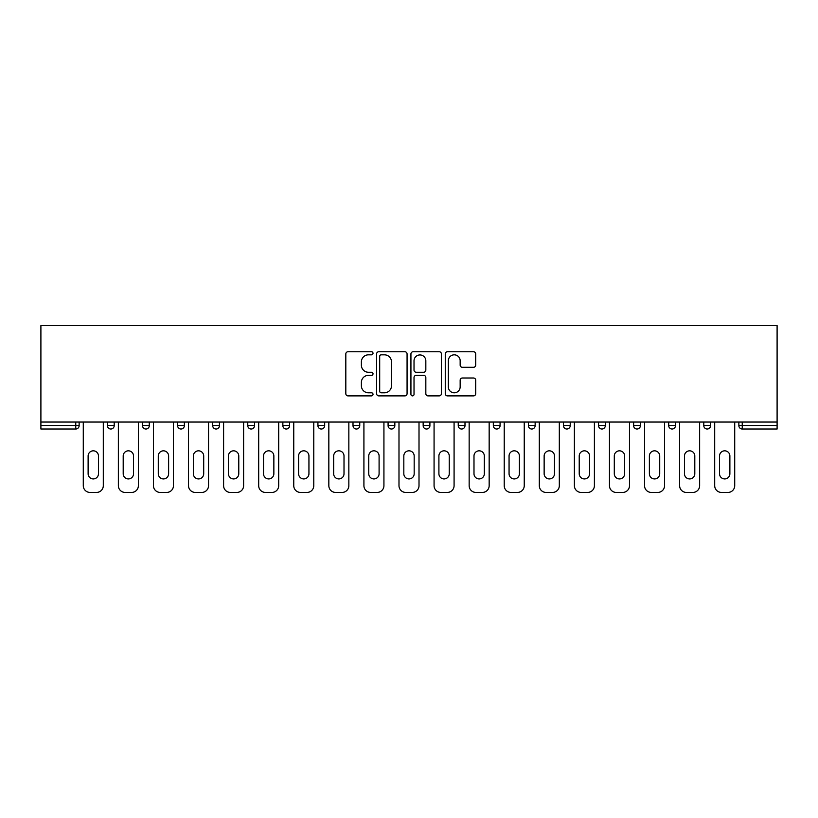 <?xml version="1.0" encoding="UTF-8"?>
<svg xmlns="http://www.w3.org/2000/svg" width="818" height="818" viewBox="0 0 818 818"><rect width="100%" height="100%" fill="white"/><g stroke="black" fill="none" stroke-linecap="round" stroke-linejoin="round"><path stroke-width="1.23" d="M373.018 353.284A1.544 1.544 0 0 0 371.474 351.74L348.028 351.74A2.209 2.209 0 0 0 345.82 353.949L345.82 393.673A2.209 2.209 0 0 0 348.028 395.881L371.474 395.881A1.544 1.544 0 0 0 373.018 394.337A1.544 1.544 0 0 0 371.474 392.793L368.448 392.793A7.065 7.065 0 0 1 361.382 385.728L361.382 382.415A7.065 7.065 0 0 1 368.448 375.35L371.474 375.35A1.544 1.544 0 0 0 373.018 373.806A1.544 1.544 0 0 0 371.474 372.262L368.448 372.262A7.065 7.065 0 0 1 361.382 365.196L361.382 361.893A7.065 7.065 0 0 1 368.448 354.828L371.474 354.828A1.544 1.544 0 0 0 373.018 353.284M473.51 367.302A2.209 2.209 0 0 0 475.708 365.094L475.708 353.949A2.209 2.209 0 0 0 473.51 351.74L447.456 351.74A2.209 2.209 0 0 0 445.258 353.949L445.258 393.673A2.209 2.209 0 0 0 447.456 395.881L473.51 395.881A2.209 2.209 0 0 0 475.708 393.673L475.708 380.206A2.209 2.209 0 0 0 473.51 377.998L462.354 377.998A2.209 2.209 0 0 0 460.156 380.206L460.156 386.883A5.9 5.9 0 0 1 454.246 392.793A5.9 5.9 0 0 1 448.346 386.883L448.346 360.728A5.9 5.9 0 0 1 454.246 354.828A5.9 5.9 0 0 1 460.156 360.728L460.156 365.094A2.209 2.209 0 0 0 462.354 367.302L473.51 367.302M777.1 422.047L40.9 422.047L40.9 325.574L777.1 325.574L777.1 429.01L742.243 429.01A3.374 3.374 0 0 1 738.869 425.636L738.869 422.047M407.067 353.949A2.209 2.209 0 0 0 404.859 351.74L378.816 351.74A2.209 2.209 0 0 0 376.607 353.949L376.607 393.673A2.209 2.209 0 0 0 378.816 395.881L404.859 395.881A2.209 2.209 0 0 0 407.067 393.673L407.067 353.949M413.141 351.74L439.184 351.74A2.209 2.209 0 0 1 441.393 353.949L441.393 393.673A2.209 2.209 0 0 1 439.184 395.881L428.039 395.881A2.209 2.209 0 0 1 425.83 393.673L425.83 377.558A2.209 2.209 0 0 0 423.622 375.35L416.229 375.35A2.209 2.209 0 0 0 414.02 377.558L414.02 394.337A1.544 1.544 0 0 1 412.476 395.881A1.544 1.544 0 0 1 410.933 394.337L410.933 353.949A2.209 2.209 0 0 1 413.141 351.74M75.757 429.01A3.374 3.374 0 0 0 79.131 425.636L75.757 425.636L75.757 429.01A3.374 3.374 0 0 0 79.131 425.636L79.131 422.047L79.131 425.636A3.374 3.374 0 0 1 75.757 429.01L40.9 429.01L40.9 425.636L75.757 425.636L75.757 422.047M40.9 422.047L40.9 425.636M107.455 422.047L107.455 425.636L107.455 422.047M110.829 429.01A3.374 3.374 0 0 1 107.455 425.636A3.374 3.374 0 0 0 110.829 429.01A3.374 3.374 0 0 0 114.203 425.636L114.203 422.047L114.203 425.636A3.374 3.374 0 0 1 110.829 429.01A3.374 3.374 0 0 1 107.455 425.636L114.203 425.636A3.374 3.374 0 0 1 110.829 429.01M142.536 422.047L142.536 425.636L142.536 422.047M149.285 422.047L149.285 425.636L149.285 422.047M177.618 422.047L177.618 425.636L177.618 422.047M184.367 422.047L184.367 425.636A3.374 3.374 0 0 1 180.993 429.01A3.374 3.374 0 0 1 177.618 425.636A3.374 3.374 0 0 0 180.993 429.01A3.374 3.374 0 0 0 184.367 425.636A3.374 3.374 0 0 1 180.993 429.01A3.374 3.374 0 0 1 177.618 425.636L184.367 425.636M212.69 422.047L212.69 425.636L212.69 422.047M219.439 422.047L219.439 425.636L219.439 422.047M247.772 422.047L247.772 425.636L247.772 422.047M254.521 422.047L254.521 425.636L254.521 422.047M289.603 422.047L289.603 425.636L282.854 425.636A3.374 3.374 0 0 0 286.228 429.01A3.374 3.374 0 0 1 282.854 425.636L282.854 422.047M317.926 422.047L317.926 425.636L317.926 422.047M324.674 422.047L324.674 425.636L324.674 422.047M353.008 422.047L353.008 425.636L353.008 422.047M359.756 422.047L359.756 425.636L359.756 422.047M388.09 422.047L388.09 425.636L388.09 422.047M394.838 422.047L394.838 425.636A3.374 3.374 0 0 1 391.464 429.01A3.374 3.374 0 0 1 388.09 425.636A3.374 3.374 0 0 0 391.464 429.01A3.374 3.374 0 0 1 388.09 425.636L394.838 425.636A3.374 3.374 0 0 1 391.464 429.01M423.162 422.047L423.162 425.636L423.162 422.047M429.91 422.047L429.91 425.636L429.91 422.047M458.244 422.047L458.244 425.636L458.244 422.047M464.992 422.047L464.992 425.636A3.374 3.374 0 0 1 461.618 429.01A3.374 3.374 0 0 1 458.244 425.636L464.992 425.636A3.374 3.374 0 0 1 461.618 429.01A3.374 3.374 0 0 0 464.992 425.636M493.326 422.047L493.326 425.636L493.326 422.047M500.074 422.047L500.074 425.636L500.074 422.047M528.397 422.047L528.397 425.636L528.397 422.047M535.146 422.047L535.146 425.636L535.146 422.047M570.228 422.047L570.228 425.636A3.374 3.374 0 0 1 566.854 429.01A3.374 3.374 0 0 1 563.479 425.636L563.479 422.047M605.31 422.047L605.31 425.636A3.374 3.374 0 0 1 601.936 429.01A3.374 3.374 0 0 1 598.561 425.636L598.561 422.047M640.382 422.047L640.382 425.636A3.374 3.374 0 0 1 637.007 429.01A3.374 3.374 0 0 1 633.633 425.636L633.633 422.047M675.463 422.047L675.463 425.636A3.374 3.374 0 0 1 672.089 429.01A3.374 3.374 0 0 1 668.715 425.636L668.715 422.047M707.171 429.01A3.374 3.374 0 0 0 710.545 425.636L710.545 422.047L710.545 425.636A3.374 3.374 0 0 1 707.171 429.01A3.374 3.374 0 0 1 703.797 425.636L703.797 422.047M145.911 429.01A3.374 3.374 0 0 1 142.536 425.636A3.374 3.374 0 0 0 145.911 429.01A3.374 3.374 0 0 0 149.285 425.636A3.374 3.374 0 0 1 145.911 429.01A3.374 3.374 0 0 1 142.536 425.636L149.285 425.636A3.374 3.374 0 0 1 145.911 429.01M216.064 429.01A3.374 3.374 0 0 1 212.69 425.636A3.374 3.374 0 0 0 216.064 429.01A3.374 3.374 0 0 0 219.439 425.636A3.374 3.374 0 0 1 216.064 429.01A3.374 3.374 0 0 1 212.69 425.636L219.439 425.636A3.374 3.374 0 0 1 216.064 429.01M251.146 429.01A3.374 3.374 0 0 1 247.772 425.636A3.374 3.374 0 0 0 251.146 429.01A3.374 3.374 0 0 0 254.521 425.636A3.374 3.374 0 0 1 251.146 429.01A3.374 3.374 0 0 1 247.772 425.636L254.521 425.636A3.374 3.374 0 0 1 251.146 429.01M286.228 429.01A3.374 3.374 0 0 0 289.603 425.636A3.374 3.374 0 0 1 286.228 429.01A3.374 3.374 0 0 1 282.854 425.636M321.3 429.01A3.374 3.374 0 0 1 317.926 425.636A3.374 3.374 0 0 0 321.3 429.01A3.374 3.374 0 0 0 324.674 425.636A3.374 3.374 0 0 1 321.3 429.01A3.374 3.374 0 0 1 317.926 425.636L324.674 425.636A3.374 3.374 0 0 1 321.3 429.01M356.382 429.01A3.374 3.374 0 0 1 353.008 425.636L359.756 425.636A3.374 3.374 0 0 1 356.382 429.01A3.374 3.374 0 0 0 359.756 425.636M426.536 429.01A3.374 3.374 0 0 1 423.162 425.636A3.374 3.374 0 0 0 426.536 429.01A3.374 3.374 0 0 0 429.91 425.636A3.374 3.374 0 0 1 426.536 429.01A3.374 3.374 0 0 1 423.162 425.636L429.91 425.636A3.374 3.374 0 0 1 426.536 429.01M496.7 429.01A3.374 3.374 0 0 1 493.326 425.636L500.074 425.636A3.374 3.374 0 0 1 496.7 429.01A3.374 3.374 0 0 0 500.074 425.636M531.772 429.01A3.374 3.374 0 0 1 528.397 425.636A3.374 3.374 0 0 0 531.772 429.01A3.374 3.374 0 0 0 535.146 425.636A3.374 3.374 0 0 1 531.772 429.01A3.374 3.374 0 0 1 528.397 425.636L535.146 425.636A3.374 3.374 0 0 1 531.772 429.01M381.249 354.828A1.544 1.544 0 0 0 379.695 356.372L379.695 391.249A1.544 1.544 0 0 0 381.249 392.793L384.45 392.793A7.065 7.065 0 0 0 391.505 385.728L391.505 361.893A7.065 7.065 0 0 0 384.45 354.828L381.249 354.828M425.83 360.84A5.9 5.9 0 0 0 419.931 354.94A5.9 5.9 0 0 0 414.02 360.84L414.02 370.053A2.209 2.209 0 0 0 416.229 372.262L423.622 372.262A2.209 2.209 0 0 0 425.83 370.053L425.83 360.84M98.467 455.994A5.174 5.174 0 0 0 93.293 450.82A5.174 5.174 0 0 0 88.119 455.994A5.174 5.174 0 0 1 93.293 450.82A5.174 5.174 0 0 1 98.467 455.994L98.467 473.765A5.174 5.174 0 0 1 93.293 478.929A5.174 5.174 0 0 1 88.119 473.765A5.174 5.174 0 0 0 93.293 478.929A5.174 5.174 0 0 0 98.467 473.765M83.283 422.047L83.283 485.677L83.283 422.047M90.031 492.426L96.555 492.426L90.031 492.426A6.748 6.748 0 0 1 83.283 485.677M103.303 422.047L103.303 485.677L103.303 422.047M88.119 473.765L88.119 455.994M96.555 492.426A6.748 6.748 0 0 0 103.303 485.677M133.538 455.994A5.174 5.174 0 0 0 128.375 450.82A5.174 5.174 0 0 0 123.201 455.994A5.174 5.174 0 0 1 128.375 450.82A5.174 5.174 0 0 1 133.538 455.994L133.538 473.765A5.174 5.174 0 0 1 128.375 478.929A5.174 5.174 0 0 1 123.201 473.765A5.174 5.174 0 0 0 128.375 478.929A5.174 5.174 0 0 0 133.538 473.765M118.365 422.047L118.365 485.677L118.365 422.047M125.113 492.426L131.637 492.426L125.113 492.426A6.748 6.748 0 0 1 118.365 485.677M138.375 422.047L138.375 485.677L138.375 422.047M168.62 455.994A5.174 5.174 0 0 0 163.447 450.82A5.174 5.174 0 0 0 158.283 455.994A5.174 5.174 0 0 1 163.447 450.82A5.174 5.174 0 0 1 168.62 455.994L168.62 473.765A5.174 5.174 0 0 1 163.447 478.929A5.174 5.174 0 0 1 158.283 473.765A5.174 5.174 0 0 0 163.447 478.929A5.174 5.174 0 0 0 168.62 473.765M153.447 422.047L153.447 485.677L153.447 422.047M160.185 492.426L166.708 492.426L160.185 492.426A6.748 6.748 0 0 1 153.447 485.677M173.457 422.047L173.457 485.677L173.457 422.047M203.702 455.994A5.174 5.174 0 0 0 198.529 450.82A5.174 5.174 0 0 0 193.355 455.994A5.174 5.174 0 0 1 198.529 450.82A5.174 5.174 0 0 1 203.702 455.994L203.702 473.765A5.174 5.174 0 0 1 198.529 478.929A5.174 5.174 0 0 1 193.355 473.765A5.174 5.174 0 0 0 198.529 478.929A5.174 5.174 0 0 0 203.702 473.765M188.518 422.047L188.518 485.677L188.518 422.047M195.267 492.426L201.79 492.426L195.267 492.426A6.748 6.748 0 0 1 188.518 485.677M208.539 422.047L208.539 485.677L208.539 422.047M238.774 455.994A5.174 5.174 0 0 0 233.611 450.82A5.174 5.174 0 0 0 228.437 455.994A5.174 5.174 0 0 1 233.611 450.82A5.174 5.174 0 0 1 238.774 455.994L238.774 473.765A5.174 5.174 0 0 1 233.611 478.929A5.174 5.174 0 0 1 228.437 473.765A5.174 5.174 0 0 0 233.611 478.929A5.174 5.174 0 0 0 238.774 473.765M223.6 422.047L223.6 485.677L223.6 422.047M230.349 492.426L236.872 492.426L230.349 492.426A6.748 6.748 0 0 1 223.6 485.677M243.611 422.047L243.611 485.677L243.611 422.047M273.856 455.994A5.174 5.174 0 0 0 268.682 450.82A5.174 5.174 0 0 0 263.519 455.994A5.174 5.174 0 0 1 268.682 450.82A5.174 5.174 0 0 1 273.856 455.994L273.856 473.765A5.174 5.174 0 0 1 268.682 478.929A5.174 5.174 0 0 1 263.519 473.765A5.174 5.174 0 0 0 268.682 478.929A5.174 5.174 0 0 0 273.856 473.765M258.682 422.047L258.682 485.677L258.682 422.047M265.421 492.426L271.944 492.426L265.421 492.426A6.748 6.748 0 0 1 258.682 485.677M278.693 422.047L278.693 485.677L278.693 422.047M123.201 473.765L123.201 455.994M131.637 492.426A6.748 6.748 0 0 0 138.375 485.677M158.283 473.765L158.283 455.994M166.708 492.426A6.748 6.748 0 0 0 173.457 485.677M193.355 473.765L193.355 455.994M201.79 492.426A6.748 6.748 0 0 0 208.539 485.677M228.437 473.765L228.437 455.994M236.872 492.426A6.748 6.748 0 0 0 243.611 485.677M263.519 473.765L263.519 455.994M271.944 492.426A6.748 6.748 0 0 0 278.693 485.677M308.938 455.994A5.174 5.174 0 0 0 303.764 450.82A5.174 5.174 0 0 0 298.59 455.994A5.174 5.174 0 0 1 303.764 450.82A5.174 5.174 0 0 1 308.938 455.994L308.938 473.765A5.174 5.174 0 0 1 303.764 478.929A5.174 5.174 0 0 1 298.59 473.765A5.174 5.174 0 0 0 303.764 478.929A5.174 5.174 0 0 0 308.938 473.765M293.754 422.047L293.754 485.677L293.754 422.047M300.503 492.426L307.026 492.426L300.503 492.426A6.748 6.748 0 0 1 293.754 485.677M313.775 422.047L313.775 485.677L313.775 422.047M298.59 473.765L298.59 455.994M307.026 492.426A6.748 6.748 0 0 0 313.775 485.677M344.01 455.994A5.174 5.174 0 0 0 338.846 450.82A5.174 5.174 0 0 0 333.672 455.994A5.174 5.174 0 0 1 338.846 450.82A5.174 5.174 0 0 1 344.01 455.994L344.01 473.765A5.174 5.174 0 0 1 338.846 478.929A5.174 5.174 0 0 1 333.672 473.765A5.174 5.174 0 0 0 338.846 478.929A5.174 5.174 0 0 0 344.01 473.765M328.836 422.047L328.836 485.677L328.836 422.047M335.584 492.426L342.108 492.426L335.584 492.426A6.748 6.748 0 0 1 328.836 485.677M348.846 422.047L348.846 485.677L348.846 422.047M333.672 473.765L333.672 455.994M342.108 492.426A6.748 6.748 0 0 0 348.846 485.677M379.092 455.994A5.174 5.174 0 0 0 373.918 450.82A5.174 5.174 0 0 0 368.754 455.994A5.174 5.174 0 0 1 373.918 450.82A5.174 5.174 0 0 1 379.092 455.994L379.092 473.765A5.174 5.174 0 0 1 373.918 478.929A5.174 5.174 0 0 1 368.754 473.765A5.174 5.174 0 0 0 373.918 478.929A5.174 5.174 0 0 0 379.092 473.765M363.918 422.047L363.918 485.677L363.918 422.047M370.656 492.426L377.18 492.426L370.656 492.426A6.748 6.748 0 0 1 363.918 485.677M383.928 422.047L383.928 485.677L383.928 422.047M368.754 473.765L368.754 455.994M377.18 492.426A6.748 6.748 0 0 0 383.928 485.677M414.174 455.994A5.174 5.174 0 0 0 409 450.82A5.174 5.174 0 0 0 403.826 455.994A5.174 5.174 0 0 1 409 450.82A5.174 5.174 0 0 1 414.174 455.994L414.174 473.765A5.174 5.174 0 0 1 409 478.929A5.174 5.174 0 0 1 403.826 473.765A5.174 5.174 0 0 0 409 478.929A5.174 5.174 0 0 0 414.174 473.765M398.99 422.047L398.99 485.677L398.99 422.047M405.738 492.426L412.262 492.426L405.738 492.426A6.748 6.748 0 0 1 398.99 485.677M419.01 422.047L419.01 485.677L419.01 422.047M403.826 473.765L403.826 455.994M412.262 492.426A6.748 6.748 0 0 0 419.01 485.677M449.246 455.994A5.174 5.174 0 0 0 444.082 450.82A5.174 5.174 0 0 0 438.908 455.994A5.174 5.174 0 0 1 444.082 450.82A5.174 5.174 0 0 1 449.246 455.994L449.246 473.765A5.174 5.174 0 0 1 444.082 478.929A5.174 5.174 0 0 1 438.908 473.765A5.174 5.174 0 0 0 444.082 478.929A5.174 5.174 0 0 0 449.246 473.765M434.072 422.047L434.072 485.677L434.072 422.047M440.82 492.426L447.344 492.426L440.82 492.426A6.748 6.748 0 0 1 434.072 485.677M454.082 422.047L454.082 485.677L454.082 422.047M438.908 473.765L438.908 455.994M447.344 492.426A6.748 6.748 0 0 0 454.082 485.677M484.328 455.994A5.174 5.174 0 0 0 479.154 450.82A5.174 5.174 0 0 0 473.99 455.994A5.174 5.174 0 0 1 479.154 450.82A5.174 5.174 0 0 1 484.328 455.994L484.328 473.765A5.174 5.174 0 0 1 479.154 478.929A5.174 5.174 0 0 1 473.99 473.765A5.174 5.174 0 0 0 479.154 478.929A5.174 5.174 0 0 0 484.328 473.765M469.154 422.047L469.154 485.677L469.154 422.047M475.892 492.426L482.416 492.426L475.892 492.426A6.748 6.748 0 0 1 469.154 485.677M489.164 422.047L489.164 485.677L489.164 422.047M473.99 473.765L473.99 455.994M482.416 492.426A6.748 6.748 0 0 0 489.164 485.677M519.41 455.994A5.174 5.174 0 0 0 514.236 450.82A5.174 5.174 0 0 0 509.062 455.994A5.174 5.174 0 0 1 514.236 450.82A5.174 5.174 0 0 1 519.41 455.994L519.41 473.765A5.174 5.174 0 0 1 514.236 478.929A5.174 5.174 0 0 1 509.062 473.765A5.174 5.174 0 0 0 514.236 478.929A5.174 5.174 0 0 0 519.41 473.765M504.225 422.047L504.225 485.677L504.225 422.047M510.974 492.426L517.497 492.426L510.974 492.426A6.748 6.748 0 0 1 504.225 485.677M524.246 422.047L524.246 485.677L524.246 422.047M509.062 473.765L509.062 455.994M517.497 492.426A6.748 6.748 0 0 0 524.246 485.677M554.481 455.994A5.174 5.174 0 0 0 549.318 450.82A5.174 5.174 0 0 0 544.144 455.994A5.174 5.174 0 0 1 549.318 450.82A5.174 5.174 0 0 1 554.481 455.994L554.481 473.765A5.174 5.174 0 0 1 549.318 478.929A5.174 5.174 0 0 1 544.144 473.765A5.174 5.174 0 0 0 549.318 478.929A5.174 5.174 0 0 0 554.481 473.765M539.307 422.047L539.307 485.677L539.307 422.047M546.056 492.426L552.579 492.426L546.056 492.426A6.748 6.748 0 0 1 539.307 485.677M559.318 422.047L559.318 485.677L559.318 422.047M544.144 473.765L544.144 455.994M552.579 492.426A6.748 6.748 0 0 0 559.318 485.677M589.563 455.994A5.174 5.174 0 0 0 584.389 450.82A5.174 5.174 0 0 0 579.226 455.994A5.174 5.174 0 0 1 584.389 450.82A5.174 5.174 0 0 1 589.563 455.994L589.563 473.765A5.174 5.174 0 0 1 584.389 478.929A5.174 5.174 0 0 1 579.226 473.765A5.174 5.174 0 0 0 584.389 478.929A5.174 5.174 0 0 0 589.563 473.765M574.389 422.047L574.389 485.677L574.389 422.047M581.128 492.426L587.651 492.426L581.128 492.426A6.748 6.748 0 0 1 574.389 485.677M594.4 422.047L594.4 485.677L594.4 422.047M579.226 473.765L579.226 455.994M587.651 492.426A6.748 6.748 0 0 0 594.4 485.677M624.645 455.994A5.174 5.174 0 0 0 619.471 450.82A5.174 5.174 0 0 0 614.298 455.994A5.174 5.174 0 0 1 619.471 450.82A5.174 5.174 0 0 1 624.645 455.994L624.645 473.765A5.174 5.174 0 0 1 619.471 478.929A5.174 5.174 0 0 1 614.298 473.765A5.174 5.174 0 0 0 619.471 478.929A5.174 5.174 0 0 0 624.645 473.765M609.461 422.047L609.461 485.677L609.461 422.047M616.21 492.426L622.733 492.426L616.21 492.426A6.748 6.748 0 0 1 609.461 485.677M629.482 422.047L629.482 485.677L629.482 422.047M614.298 473.765L614.298 455.994M622.733 492.426A6.748 6.748 0 0 0 629.482 485.677M659.717 455.994A5.174 5.174 0 0 0 654.553 450.82A5.174 5.174 0 0 0 649.38 455.994A5.174 5.174 0 0 1 654.553 450.82A5.174 5.174 0 0 1 659.717 455.994L659.717 473.765A5.174 5.174 0 0 1 654.553 478.929A5.174 5.174 0 0 1 649.38 473.765A5.174 5.174 0 0 0 654.553 478.929A5.174 5.174 0 0 0 659.717 473.765M644.543 422.047L644.543 485.677L644.543 422.047M651.292 492.426L657.815 492.426L651.292 492.426A6.748 6.748 0 0 1 644.543 485.677M664.553 422.047L664.553 485.677L664.553 422.047M649.38 473.765L649.38 455.994M657.815 492.426A6.748 6.748 0 0 0 664.553 485.677M694.799 455.994A5.174 5.174 0 0 0 689.625 450.82A5.174 5.174 0 0 0 684.462 455.994A5.174 5.174 0 0 1 689.625 450.82A5.174 5.174 0 0 1 694.799 455.994L694.799 473.765A5.174 5.174 0 0 1 689.625 478.929A5.174 5.174 0 0 1 684.462 473.765A5.174 5.174 0 0 0 689.625 478.929A5.174 5.174 0 0 0 694.799 473.765M679.625 422.047L679.625 485.677L679.625 422.047M686.363 492.426L692.887 492.426L686.363 492.426A6.748 6.748 0 0 1 679.625 485.677M699.635 422.047L699.635 485.677L699.635 422.047M684.462 473.765L684.462 455.994M692.887 492.426A6.748 6.748 0 0 0 699.635 485.677M729.881 455.994A5.174 5.174 0 0 0 724.707 450.82A5.174 5.174 0 0 0 719.533 455.994A5.174 5.174 0 0 1 724.707 450.82A5.174 5.174 0 0 1 729.881 455.994L729.881 473.765A5.174 5.174 0 0 1 724.707 478.929A5.174 5.174 0 0 1 719.533 473.765A5.174 5.174 0 0 0 724.707 478.929A5.174 5.174 0 0 0 729.881 473.765M714.697 422.047L714.697 485.677L714.697 422.047M721.445 492.426L727.969 492.426L721.445 492.426A6.748 6.748 0 0 1 714.697 485.677M734.717 422.047L734.717 485.677L734.717 422.047M719.533 473.765L719.533 455.994M727.969 492.426A6.748 6.748 0 0 0 734.717 485.677M742.243 422.047L742.243 425.636L777.1 425.636M738.869 425.636L742.243 425.636L742.243 429.01M566.854 429.01A3.374 3.374 0 0 0 570.228 425.636L563.479 425.636M601.936 429.01A3.374 3.374 0 0 0 605.31 425.636L598.561 425.636M637.007 429.01A3.374 3.374 0 0 0 640.382 425.636L633.633 425.636M672.089 429.01A3.374 3.374 0 0 0 675.463 425.636L668.715 425.636M710.545 425.636L703.797 425.636"/></g></svg>
